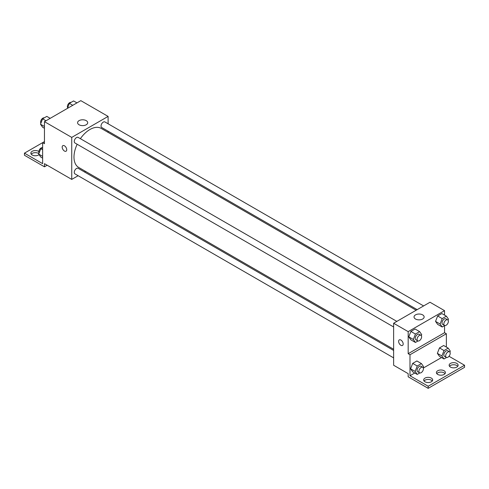 <?xml version="1.0" encoding="UTF-8"?>
<svg xmlns="http://www.w3.org/2000/svg" width="489" height="489" viewBox="0 0 489 489"><rect width="100%" height="100%" fill="white"/><g stroke="black" fill="none" stroke-linecap="round" stroke-linejoin="round"><path stroke-width="0.73" d="M44.456 141.602L42.635 142.654L42.635 163.656L24.45 153.155L42.635 142.654L44.456 143.705L44.456 121.657L80.826 100.655L108.106 116.406L108.106 123.778M62.855 145.643A3.215 1.858 -120 0 0 62.36 148.222A3.215 1.858 -120 0 0 64.462 151.052A3.215 1.858 60 0 1 62.36 148.222A3.215 1.858 60 0 1 62.849 145.643A3.215 1.858 60 0 1 66.064 147.501A3.215 1.858 60 0 1 66.064 151.211A3.215 1.858 60 0 1 64.456 151.052A3.215 1.858 -120 0 0 66.07 151.211M24.45 153.155L24.45 155.251L44.456 166.804L44.456 163.656L71.736 179.402L71.736 137.403L44.456 121.657M396.842 321.389L78.142 137.391A3.215 1.858 120 0 0 75.667 138.253A3.215 1.858 120 0 0 74.261 141.486A3.215 1.858 120 0 0 74.927 142.959L393.627 326.958M393.627 350.448L78.142 168.302A3.215 1.858 120 0 0 75.667 169.163A3.215 1.858 120 0 0 74.261 172.397A3.215 1.858 120 0 0 74.927 173.87L393.627 357.869M85.575 171.413L84.548 172.006M78.124 175.716L71.736 179.402M108.106 131.205L108.106 132.391M71.736 137.403L108.106 116.406M423.608 305.937L104.909 121.938A3.215 1.858 120 0 0 102.433 122.8A3.215 1.858 120 0 0 101.034 126.034A3.215 1.858 120 0 0 101.7 127.507L417.178 309.647M416.157 310.24L101.186 128.393A22.531 13.007 120 0 0 80.379 138.68M77.164 144.249A22.531 13.007 120 0 0 73.986 157.103A22.531 13.007 120 0 0 78.656 167.415L393.627 349.262M86.223 120.642A5.055 2.922 180 0 1 87.702 122.702A5.055 2.922 180 0 1 82.647 125.624A5.055 2.922 180 0 1 77.586 122.702A5.055 2.922 180 0 1 80.709 120.007A5.055 2.922 180 0 1 86.223 120.642M44.456 166.804L47.182 165.227M31.247 154.206A4.499 2.598 180 0 1 38.545 153.418A4.499 2.598 180 0 1 38.869 153.625M39.071 154.628A4.499 2.598 180 0 1 34.028 155.636A4.499 2.598 180 0 1 30.862 153.155A4.499 2.598 180 0 1 33.637 150.753A4.499 2.598 180 0 1 38.545 151.315A4.499 2.598 180 0 1 38.827 151.498M444.544 325.643L444.544 332.697L408.174 353.694L409.99 354.745L409.99 375.748L428.181 386.243L428.181 388.345L408.174 376.793L408.174 373.645L393.627 365.246L393.627 323.247L429.996 302.245L444.544 310.649L444.544 315.112M399.293 339.886A3.215 1.858 -120 0 0 398.798 342.459A3.215 1.858 -120 0 0 400.901 345.295A3.215 1.858 60 0 1 398.798 342.459A3.215 1.858 60 0 1 399.293 339.886A3.215 1.858 60 0 1 402.508 341.744A3.215 1.858 60 0 1 402.508 345.454A3.215 1.858 60 0 1 400.901 345.295A3.215 1.858 -120 0 0 402.508 345.454M408.174 353.694L408.174 331.646L393.627 323.247M435.546 321.389L437.643 324.372L435.546 321.389L437.643 315.973L435.546 321.389L440.094 324.011L442.19 318.602L446.39 316.175L448.492 319.164L448.089 320.203M441.842 313.553L437.643 315.973L441.842 313.553L446.39 316.175M408.773 336.842L410.876 339.831L408.773 336.842L410.876 331.432L408.773 336.842L413.321 339.47L415.424 334.054L419.623 331.628L421.72 334.617L421.316 335.656M415.075 329.005L410.876 331.432L415.075 329.005L419.623 331.628M408.174 331.646L444.544 310.649M422.661 314.879A5.055 2.922 180 0 1 424.14 316.945A5.055 2.922 180 0 1 419.085 319.867A5.055 2.922 180 0 1 414.03 316.945A5.055 2.922 180 0 1 417.148 314.25A5.055 2.922 180 0 1 422.661 314.879M444.544 332.697L446.365 333.749L446.365 347.074M449.018 356.279L464.55 365.246L464.55 367.343L428.181 388.345M464.55 365.246L428.181 386.243M436.793 373.645A4.499 2.598 180 0 1 444.091 372.856A4.499 2.598 180 0 1 445.027 373.645M449.519 366.298A4.499 2.598 180 0 1 453.639 364.745A4.499 2.598 180 0 1 457.753 366.298M424.061 380.992A4.499 2.598 180 0 1 428.181 379.446A4.499 2.598 180 0 1 432.294 380.992M446.365 333.749L409.99 354.745M410.595 368.804L412.692 371.793L410.595 368.804L412.692 363.394L410.595 368.804L415.143 371.426L417.239 366.016L421.439 363.59L423.541 366.579L423.138 367.618M416.891 360.968L412.692 363.394L416.891 360.968L421.439 363.59M437.362 353.351L439.464 356.334L437.362 353.351L439.464 347.936L437.362 353.351L441.909 355.974L444.012 350.564L448.211 348.137L450.308 351.126L449.904 352.166M443.664 345.509L439.464 347.936L443.664 345.509L448.211 348.137M441.536 357.532L423.333 368.04M414.764 372.991L409.99 375.748M444.091 370.76A4.499 2.598 180 0 1 445.412 372.594A4.499 2.598 180 0 1 440.907 375.191A4.499 2.598 180 0 1 436.408 372.594A4.499 2.598 180 0 1 439.183 370.191A4.499 2.598 180 0 1 444.091 370.76M450.455 367.08A4.499 2.598 180 0 1 449.14 365.246A4.499 2.598 180 0 1 453.639 362.649A4.499 2.598 180 0 1 458.138 365.246A4.499 2.598 180 0 1 455.363 367.649A4.499 2.598 180 0 1 450.455 367.08M424.996 381.781A4.499 2.598 180 0 1 423.676 379.947A4.499 2.598 180 0 1 428.181 377.349A4.499 2.598 180 0 1 432.679 379.947A4.499 2.598 180 0 1 429.898 382.343A4.499 2.598 180 0 1 424.996 381.781M417.979 340.98L415.424 342.453L413.321 339.47M420.95 335.307L419.128 334.256A3.215 1.858 120 0 0 416.652 335.118A3.215 1.858 120 0 0 415.247 338.357A3.215 1.858 120 0 0 415.913 339.824L417.734 340.876A3.215 1.858 120 0 0 420.95 339.024A3.215 1.858 120 0 0 420.95 335.307A3.215 1.858 120 0 0 418.468 336.169A3.215 1.858 120 0 0 417.068 339.403A3.215 1.858 120 0 0 417.734 340.876M415.424 342.453L410.876 339.831M415.424 334.054L410.876 331.432M444.745 325.527L442.19 327L440.094 324.011M447.716 319.855L445.901 318.804A3.215 1.858 120 0 0 443.419 319.665A3.215 1.858 120 0 0 442.019 322.899A3.215 1.858 120 0 0 442.686 324.372L444.501 325.423A3.215 1.858 120 0 0 447.716 323.565A3.215 1.858 120 0 0 447.716 319.855A3.215 1.858 120 0 0 445.241 320.717A3.215 1.858 120 0 0 443.835 323.95A3.215 1.858 120 0 0 444.501 325.423M442.19 327L437.643 324.372M442.19 318.602L437.643 315.973M419.794 372.942L417.239 374.415L415.143 371.426M422.765 367.27L420.95 366.218A3.215 1.858 120 0 0 418.468 367.08A3.215 1.858 120 0 0 417.068 370.314A3.215 1.858 120 0 0 417.734 371.787L419.55 372.838A3.215 1.858 120 0 0 422.765 370.98A3.215 1.858 120 0 0 422.765 367.27A3.215 1.858 120 0 0 420.289 368.131A3.215 1.858 120 0 0 418.884 371.365A3.215 1.858 120 0 0 419.55 372.838M417.239 374.415L412.692 371.793M417.239 366.016L412.692 363.394M446.567 357.483L444.012 358.963L441.909 355.974M449.538 351.817L447.716 350.766A3.215 1.858 120 0 0 445.241 351.628A3.215 1.858 120 0 0 443.835 354.861A3.215 1.858 120 0 0 444.501 356.334L446.323 357.386A3.215 1.858 120 0 0 449.538 355.527A3.215 1.858 120 0 0 449.538 351.817A3.215 1.858 120 0 0 447.056 352.673A3.215 1.858 120 0 0 445.656 355.913A3.215 1.858 120 0 0 446.323 357.386M444.012 358.963L439.464 356.334M444.012 350.564L439.464 347.936M44.456 128.277L42.61 127.213L40.508 124.224L42.61 118.815L46.81 116.388L50.19 118.344M44.456 126.504L40.508 124.224M45.99 120.765L42.61 118.815M44.255 117.867A3.215 1.858 120 0 0 41.877 118.992A3.215 1.858 120 0 0 40.618 122.067A3.215 1.858 120 0 0 40.911 123.185M67.427 108.393L69.377 103.356L73.576 100.936L76.962 102.886M72.763 105.312L69.377 103.356M71.021 102.409A3.215 1.858 120 0 0 68.643 103.534A3.215 1.858 120 0 0 67.384 106.608A3.215 1.858 120 0 0 67.684 107.733M42.635 158.143L40.789 157.073L38.692 154.09L40.789 148.674L42.635 147.611M42.635 156.364L38.692 154.09M42.635 149.738L40.789 148.674M42.433 147.727A3.215 1.858 120 0 0 40.055 148.852A3.215 1.858 120 0 0 38.796 151.926A3.215 1.858 120 0 0 39.096 153.051"/></g></svg>
